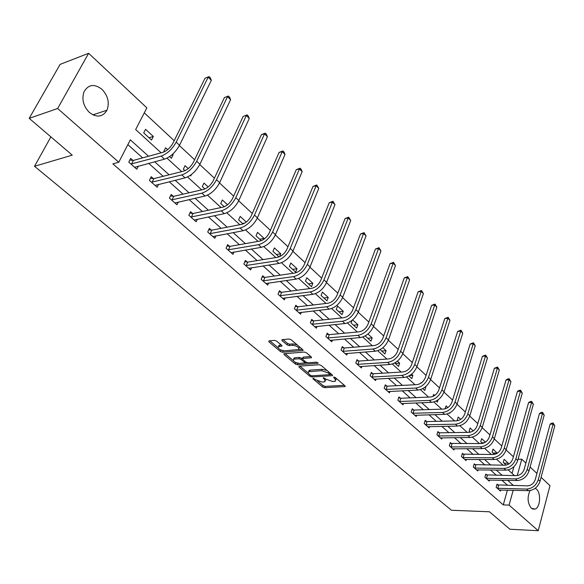 <?xml version="1.0" encoding="UTF-8"?>
<svg xmlns="http://www.w3.org/2000/svg" width="584" height="584" viewBox="0 0 584 584"><rect width="100%" height="100%" fill="white"/><g stroke="black" fill="none" stroke-linecap="round" stroke-linejoin="round"><path stroke-width="0.88" d="M313.119 378.264L312.995 378.848L322.689 386.988L324.689 387.688L345.1 386.55L344.947 385.805L335.267 377.512L333.829 377.009L333.683 377.607L334.946 378.688L335.442 381.118L334.267 381.396L332.581 381.491L326.076 379.213L323.39 377.644L323.251 378.235L324.514 379.308L325.04 381.717L322.244 382.082L315.791 379.819L313.119 378.264M101.966 89.301C108.011 95.776 109.682 102.748 106.974 110.223C102.682 117.165 96.813 117.91 89.374 112.449C83.351 106.208 81.563 99.317 84.001 91.79C88.374 84.388 94.367 83.556 101.966 89.301M535.192 488.304L536.433 489.136C541.244 493.064 540.331 507.438 535.141 509.095L531.338 508.255C527.505 503.145 527.082 497.247 530.06 490.56M276.655 341.092L274.553 340.363L268.99 340.881L268.881 341.815L280.451 351.531L282.525 352.254L302.921 350.502L302.76 349.655L291.19 339.749L289.065 339.005L281.889 339.72L282.057 340.596L287.036 344.823L289.138 345.56L292.54 345.261C297.3 345.998 299.329 347.407 298.614 349.502L284.547 350.831C279.846 350.086 277.838 348.684 278.524 346.619L281.809 346.159L281.634 345.305L276.655 341.092M541.091 477.34L549.982 485.669L538.222 530.71L509.934 529.25L489.494 511.781L451.447 510.255L34.514 166.287L72.27 155.162L29.2 118.348L57.641 108.514L88.629 53.29L146.854 107.865L135.663 129.553L161.14 152.826M538.222 530.71L509.08 505.109L513.175 490.297M148.555 156.257L130.356 139.839L118.793 162.235L112.88 163.863L503.277 504.904L509.08 505.109M118.793 162.235L57.641 108.514M299.066 366.161L298.913 367.029L309.929 376.279L311.951 376.987L332.362 375.658L332.208 374.891L321.207 365.46L319.134 364.737L299.066 366.161M295.373 364.058L284.087 354.583L283.912 353.751L304.286 352.035L306.388 352.765L311.243 356.926L311.403 357.751L302.519 358.547L302.687 359.364L305.87 362.065L307.936 362.788L316.491 362.168L318.061 363.241L297.417 364.774L295.373 364.058L295.592 362.467M50.881 136.882L34.514 166.287M503.277 504.904L507.394 490.151M507.693 485.435L501.911 480.252M496.466 475.361L490.458 469.974M484.983 465.054L478.741 459.455M473.23 454.513L466.74 448.687M461.199 443.716L454.454 437.664M448.877 432.664L441.869 426.378M436.263 421.341L428.977 414.808M423.342 409.749L415.764 402.953M410.092 397.865L402.223 390.798M396.521 385.688L388.331 378.337M382.6 373.198L374.081 365.555M368.322 360.386L359.467 352.437M353.67 347.239L344.458 338.976M338.64 333.749L329.048 325.149M323.2 319.901L313.221 310.951M307.345 305.673L296.957 296.358M291.051 291.058L280.24 281.357M274.305 276.035L263.048 265.932M257.084 260.581L245.368 250.069M239.374 244.689L227.161 233.731M221.146 228.337L208.422 216.919M202.385 211.503L189.121 199.604M183.062 194.165L169.229 181.755M163.148 176.295L148.723 163.352M142.62 157.877L127.874 144.649M498.21 485.151L497.05 484.121L496.159 487.26L500.444 491.056L500.744 489.991M486.946 475.142L485.757 474.084L484.844 477.252L489.224 481.128L489.538 480.026M475.427 464.901L474.215 463.82L473.266 467.003L477.749 470.974L478.084 469.835M463.638 454.425L462.397 453.315L461.426 456.527L466.017 460.586L466.368 459.411M451.578 443.701L450.308 442.57L449.308 445.796L454.002 449.95L454.374 448.738M439.226 432.722L437.927 431.561L436.898 434.817L441.708 439.073L442.103 437.81M426.583 421.48L425.247 420.298L424.188 423.568L429.116 427.926L429.532 426.627M413.633 409.968L412.267 408.756L411.173 412.049L416.217 416.516L416.662 415.166M400.361 398.171L398.96 396.93L397.835 400.244L403.004 404.821L403.478 403.42M386.761 386.082L385.323 384.805L384.17 388.148L389.47 392.842L389.966 391.382M372.818 373.687L371.344 372.38L370.154 375.746L375.585 380.556L376.118 379.038M358.518 360.978L357.014 359.635L355.78 363.029L361.35 367.957L361.919 366.372M343.852 347.933L342.304 346.56L341.034 349.977L346.75 355.036L347.356 353.386M328.799 334.552L327.208 333.143L325.901 336.581L331.77 341.771L332.42 340.056M313.345 320.82L311.717 319.368L310.367 322.835L316.389 328.164L317.083 326.368M297.482 306.717L295.803 305.228L294.409 308.71L300.599 314.185L301.344 312.309M281.181 292.226L279.459 290.693L278.021 294.205L284.379 299.833L285.174 297.862M264.435 277.334L262.661 275.765L261.172 279.298L267.706 285.08L268.574 283.006M247.214 262.026L245.397 260.413L243.857 263.968L250.572 269.918L251.507 267.735M229.505 246.287L227.636 244.623L226.044 248.207L232.95 254.325L233.965 252.025M211.284 230.089L209.364 228.381L207.714 231.987L214.824 238.279L215.919 235.856M192.537 213.423L190.552 211.656L188.851 215.292L196.173 221.767L197.363 219.204M173.229 196.261L171.185 194.443L169.426 198.093L176.967 204.765L178.266 202.042M153.337 178.58L151.234 176.704L149.409 180.383L157.176 187.26L158.6 184.362M132.838 160.352L130.67 158.425L128.779 162.126L136.787 169.214L138.357 166.119M513.402 456.761L506.109 449.965M501.809 445.964L494.276 438.942M489.947 434.905L482.158 427.649M477.785 423.582L469.74 416.085M465.339 411.976L457.016 404.23M452.571 400.084L443.971 392.076M439.489 387.893L430.598 379.615M426.072 375.395L416.874 366.825M412.311 362.576L402.792 353.707M398.193 349.414L388.338 340.238M383.695 335.909L373.497 326.412M368.811 322.047L358.255 312.206M353.524 307.797L342.589 297.614M337.815 293.161L326.485 282.605M321.66 278.115L309.921 267.173M305.06 262.647L292.883 251.302M287.97 246.725L275.341 234.958M270.392 230.344L257.288 218.139M252.288 213.481L238.688 200.808M233.644 196.107L219.518 182.953M214.43 178.2L199.757 164.535M194.618 159.746L179.376 145.547M174.185 140.708L144.285 112.851M512.066 473.39L513.957 466.616M507.919 464.506L508.292 463.17L504.094 459.301L503.226 462.375L506.175 465.083M497.247 453.228L493.005 449.096L492.108 452.191L494.502 454.381M485.457 442.146L481.669 438.657L480.741 441.774L482.545 443.424M473.23 430.89L470.069 427.984L469.12 431.123L470.295 432.196M460.696 419.363L458.199 417.056L457.221 420.217L457.746 420.699M447.855 407.544L446.052 405.88L445.11 408.858M449.972 412.713L449.76 413.384L449.381 413.034M434.693 395.426L433.613 394.434L432.978 396.397M438.124 399.814L437.409 402.062L436.241 400.989M422.765 388.637L424.758 390.47L425.809 387.25L425.4 386.871M421.195 383.009L420.881 382.71L420.662 383.359M408.931 375.965L411.8 378.593L412.888 375.359L411.596 374.169M394.748 362.963L398.529 366.431L399.646 363.175L397.427 361.131M380.184 349.612L384.929 353.962L386.075 350.685L382.885 347.743M365.73 335.61L365.526 336.18L370.979 341.18L372.169 337.88L367.957 334.004M352.05 320.346L351.079 322.945L356.678 328.077L357.904 324.755L352.619 319.886M343.275 311.287L337.545 306.016L336.267 309.367L342.012 314.63L343.275 311.287L338.888 311.776M328.259 297.468L322.383 292.058L321.061 295.431L326.952 300.833L328.259 297.468L323.872 298.008M312.849 283.284L306.812 277.728L305.454 281.13L311.506 286.671L312.849 283.284L308.454 283.882M297.022 268.72L290.825 263.012L289.423 266.435L295.635 272.129L297.022 268.72L292.628 269.377M279.546 256.697L280.773 253.763L274.4 247.901L272.954 251.339L279.021 256.909M263.61 239.462L264.07 238.389L257.522 232.366L256.026 235.827L261.303 240.666M246.302 222.037L240.17 216.394L238.622 219.883L243.061 223.949M227.526 204.758L222.329 199.969L220.723 203.48L224.271 206.729M208.181 186.953L203.962 183.069L202.305 186.603L204.904 188.982M188.238 168.593L185.062 165.673L183.354 169.229L184.945 170.689M191.384 174.543L190.705 175.966L190.143 175.448M169.594 156.621L171.404 158.279L173.156 154.716L172.608 154.213M167.666 149.657L165.6 147.767L163.827 151.336L164.352 151.811M153.337 136.474L145.555 129.312L143.715 132.904L151.526 140.058L153.337 136.474L148.986 137.736M29.2 118.348L60.108 64.386L88.629 53.29M518.088 459.206L521.76 459.221L525.885 463.083M530.097 467.032L536.915 473.42M517.234 475.602L521.76 459.221M167.002 158.176L181.726 171.63M187.552 176.952L201.684 189.858M207.481 195.158L221.044 207.546M226.811 212.817L239.834 224.709M245.572 229.95L258.077 241.374M263.778 246.587L275.794 257.559M281.466 262.742L293.015 273.29M298.65 278.437L309.754 288.584M315.353 293.694L326.033 303.454M331.595 308.534L341.866 317.915M347.4 322.967L357.284 331.997M362.773 337.019L372.285 345.706M377.746 350.692L386.9 359.058M392.324 364.014L401.142 372.059M406.53 376.987L415.012 384.739M420.37 389.63L428.546 397.098M433.868 401.96L441.738 409.15M447.023 413.976L454.608 420.903M459.856 425.7L467.171 432.379M472.383 437.146L479.428 443.577M484.611 448.315L491.399 454.513M496.546 459.214L503.087 465.192M508.204 469.864L514.511 475.624M513.475 485.559L507.708 480.355M502.269 475.449L496.269 470.04M490.801 465.098L484.567 459.477M479.07 454.513L472.587 448.665M467.054 443.672L460.323 437.599M454.754 432.569L447.753 426.254M442.154 421.203L434.883 414.64M429.247 409.559L421.684 402.726M416.02 397.616L408.158 390.521M402.456 385.382L394.28 378.001M388.55 372.833L380.045 365.153M374.286 359.956L365.438 351.969M359.649 346.75L350.437 338.443M344.618 333.187L335.041 324.543M329.193 319.266L319.222 310.265M313.338 304.957L302.957 295.592M297.052 290.263L286.24 280.51M280.305 275.152L269.049 264.997M263.092 259.617L251.361 249.032M245.375 243.63L233.155 232.607M227.139 227.176L214.408 215.686M208.371 210.233L195.093 198.253M189.033 192.786L175.185 180.295M169.105 174.798L154.665 161.768M508.292 463.17L504.058 463.141M497.298 453.053L493.049 453.053M484.501 442.716L481.793 442.738M425.809 387.25L424.853 387.301M412.888 375.359L409.661 375.549M399.646 363.175L395.295 363.467M386.075 350.685L381.717 351.021M372.169 337.88L367.796 338.267M357.904 324.755L353.532 325.186M280.773 253.763L276.378 254.478M264.07 238.389L259.676 239.177M244.988 222.964L242.513 223.446M173.156 154.716L171.528 155.154M94.338 114.369L93.842 115.274M325.485 380.52L325.952 379.104M335.895 379.885L336.347 378.439M317.565 380.943L323.178 385.674L325.178 386.374L344.407 385.345M329.814 374.57L331.697 374.454M299.913 366.102L308.118 373.001M310.447 375.322L311.863 375.819L329.712 374.658L328.259 372.972L321.674 370.665L308.564 371.716L308.184 373.139L310.447 375.322M329.814 374.38L330.296 373.249M327.149 370.555L322.185 369.314L321.674 370.665M308.629 371.679L309.075 370.38L310.155 370.125L322.185 369.314M293.183 360.445L285.058 353.612M310.783 356.532L303.373 357.116L302.884 357.605M307.359 362.744L304.534 362.956M298.636 363.387L297.935 363.438L297.417 364.774M294.431 359.109L293.584 359.321C292.942 361.313 294.92 362.679 299.526 363.409L304.483 362.985L304.315 362.182L301.125 359.481L299.059 358.758L294.431 359.109L294.957 357.766L294.102 357.977L293.686 359.05M304.636 362.584L305.169 361.467M294.957 357.766L299.577 357.408L302.344 358.722M295.891 362.722L297.935 363.438M278.619 346.392L279.064 345.268L281.218 344.954M299.066 348.349L299.577 346.933M297.154 344.852L293.08 343.896L292.54 345.261M283.006 339.574L287.576 343.465L289.679 344.195L293.08 343.896M280.721 349.962L283.948 350.838M298.278 349.626L302.322 349.283M269.83 340.8L278.079 347.736M499.284 490.034L528.403 490.669L526.637 489.064L497.32 488.29M496.831 484.888L527.505 485.859C531.265 485.552 533.849 483.457 535.258 479.588L550.128 424.152L551.953 423.064L553.15 423.035L554.8 425.787L540.047 481.267C537.937 487.085 534.053 490.224 528.403 490.669M554.8 425.787L553.121 424.094L538.295 479.639C536.178 485.465 532.287 488.604 526.637 489.064M553.15 423.035L553.121 424.094L550.128 424.152M498.663 485.238L497.772 488.377M488.041 480.084L517.263 480.522L515.46 478.88L486.034 478.303M485.53 474.872L516.351 475.653C520.125 475.318 522.738 473.193 524.184 469.295L539.477 413.479L541.332 412.384L542.536 412.348L544.2 415.129L529.016 470.989C526.856 476.858 522.943 480.033 517.263 480.522M544.2 415.129L542.485 413.399L527.228 469.324C525.06 475.194 521.14 478.376 515.46 478.88M542.536 412.348L542.485 413.399L539.477 413.479M487.399 475.23L486.487 478.391M476.544 469.901L505.868 470.142L504.014 468.456L474.485 468.083M473.974 464.623L504.934 465.207C508.73 464.842 511.365 462.689 512.84 458.754L528.593 402.566L530.469 401.464L531.674 401.42L533.367 404.23L517.731 460.477C515.526 466.382 511.569 469.609 505.868 470.142M533.367 404.23L531.608 402.456L515.898 458.769C513.686 464.681 509.722 467.915 504.014 468.456M531.674 401.42L531.608 402.456L528.593 402.566M475.887 464.988L474.945 468.171M464.776 459.491L494.203 459.513L492.305 457.783L462.674 457.63M462.148 454.148L493.254 454.513C497.064 454.118 499.721 451.936 501.233 447.972L517.446 391.397L519.359 390.287L520.57 390.236L522.279 393.076L506.182 449.709C503.919 455.666 499.926 458.929 494.203 459.513M522.279 393.076L520.475 391.265L504.306 447.957C502.036 453.921 498.035 457.199 492.305 457.783M520.57 390.236L520.475 391.265L517.446 391.397M464.105 454.513L463.134 457.717M452.739 448.833L482.253 448.629L480.311 446.862L450.578 446.928M450.045 443.417L481.289 443.563C485.114 443.132 487.801 440.92 489.348 436.927L506.051 379.965L507.985 378.848L509.204 378.79L510.927 381.666L494.356 438.686C492.042 444.687 488.005 448.001 482.253 448.629M510.927 381.666L509.087 379.812L492.429 436.89C490.107 442.898 486.07 446.227 480.311 446.862M509.204 378.79L509.087 379.812L506.051 379.965M452.045 443.782L451.045 447.016M440.409 437.927L470.018 437.482L468.032 435.671L438.204 435.971M437.65 432.437L439.701 432.81L469.032 432.35C472.879 431.89 475.595 429.641 477.179 425.619L494.378 368.263L497.568 367.073L499.313 369.979L482.238 427.393C479.865 433.445 475.792 436.803 470.018 437.482M499.313 369.979L497.429 368.081L480.267 425.554C477.887 431.613 473.814 434.985 468.032 435.671M497.568 367.073L497.429 368.081L494.378 368.263M439.701 432.81L438.672 436.058M427.787 426.751L457.484 426.057L455.447 424.203L425.524 424.75M424.962 421.195L427.057 421.568L456.484 420.86C460.345 420.363 463.083 418.086 464.703 414.027L482.428 356.284L485.654 355.072L487.421 358.021L469.828 415.823C467.397 421.918 463.287 425.334 457.484 426.057M487.421 358.021L485.486 356.072L467.806 413.939C465.368 420.049 461.25 423.466 455.447 424.203M485.654 355.072L485.486 356.072L482.428 356.284M427.057 421.568L425.999 424.838M414.859 415.312L444.636 414.355L442.548 412.457L412.545 413.26M411.961 409.676L414.107 410.048L443.614 409.085C447.49 408.559 450.264 406.245 451.921 402.157L470.186 344.012L473.449 342.786L475.237 345.764L457.104 403.967C454.615 410.114 450.461 413.574 444.636 414.355M475.237 345.764L473.259 343.772L455.038 402.04C452.542 408.194 448.381 411.662 442.548 412.457M473.449 342.786L473.259 343.772L470.186 344.012M414.107 410.048L413.019 413.348M401.609 403.588L431.466 402.361L429.328 400.405L399.244 401.493M398.638 397.879L400.843 398.251L430.43 397.018C434.321 396.448 437.117 394.105 438.818 389.981L457.652 331.442L460.951 330.201L462.762 333.216L444.059 391.813C441.511 398.003 437.314 401.522 431.466 402.361M462.762 333.216L460.732 331.172L441.942 389.835C439.38 396.04 435.182 399.565 429.328 400.405M460.951 330.201L460.732 331.172L457.652 331.442M400.843 398.251L399.719 401.573M388.039 391.572L417.969 390.054L415.771 388.053L385.608 389.426M384.987 385.783L387.243 386.163L416.903 384.644C420.809 384.031 423.634 381.651 425.386 377.49L444.796 318.565L448.14 317.302L449.972 320.353L430.685 379.344C428.072 385.593 423.838 389.163 417.969 390.054M449.972 320.353L447.891 318.258L428.51 377.315C425.889 383.571 421.641 387.156 415.771 388.053M448.14 317.302L447.891 318.258L444.796 318.565M387.243 386.163L386.09 389.506M374.125 379.257L404.113 377.439L401.865 375.388L371.628 377.052M370.986 373.388L373.307 373.767L403.033 371.942C406.953 371.293 409.807 368.876 411.596 364.686L431.627 305.352L435.007 304.074L436.861 307.162L416.969 366.555C414.29 372.855 410.004 376.483 404.113 377.439M436.861 307.162L434.73 305.016L414.735 364.482C412.049 370.782 407.756 374.417 401.865 375.388M435.007 304.074L434.73 305.016L431.627 305.352M373.307 373.767L372.118 377.133M359.853 366.628L389.9 364.489L387.594 362.387L357.291 364.365M356.634 360.678L359.014 361.051L388.798 358.919C392.733 358.226 395.616 355.766 397.456 351.546L418.115 291.81L421.538 290.511L423.415 293.642L402.894 353.437C400.142 359.788 395.813 363.467 389.9 364.489M423.415 293.642L421.225 291.445L400.602 351.305C397.843 357.656 393.506 361.35 387.594 362.387M421.538 290.511L421.225 291.445L418.115 291.81M359.014 361.051L357.788 364.445M345.21 353.67L375.315 351.196L372.942 349.035L342.589 351.349M341.903 347.633L344.348 348.013L374.191 345.546C378.133 344.808 381.053 342.312 382.936 338.056L404.259 277.926L407.72 276.604L409.625 279.772L388.44 339.968C385.623 346.37 381.243 350.115 375.315 351.196M409.625 279.772L407.376 277.517L386.09 337.778C383.257 344.188 378.877 347.94 372.942 349.035M407.72 276.604L407.376 277.517L404.259 277.926M344.348 348.013L343.078 351.429M330.186 340.377L360.335 337.552L357.897 335.333L327.493 337.99M326.784 334.252L329.296 334.632L359.189 331.814C363.146 331.033 366.095 328.493 368.029 324.2L390.046 263.669L393.543 262.326L395.47 265.537L373.599 326.135C370.709 332.588 366.285 336.391 360.335 337.552M395.47 265.537L393.171 263.223L371.19 323.886C368.278 330.347 363.847 334.165 357.897 335.333M393.543 262.326L393.171 263.223L390.046 263.669M329.296 334.632L327.996 338.07M314.769 326.726L344.954 323.536L342.443 321.251L312.002 324.281M311.272 320.514L313.849 320.893L343.779 317.718C347.75 316.878 350.728 314.301 352.714 309.973L375.454 249.039L378.994 247.674L380.943 250.93L358.357 311.929C355.386 318.433 350.918 322.302 344.954 323.536M380.943 250.93L378.585 248.55L355.875 309.622C352.889 316.134 348.414 320.01 342.443 321.251M378.994 247.674L378.585 248.55L375.454 249.039M313.849 320.893L312.506 324.354M298.928 312.71L329.142 309.133L326.565 306.79L296.088 310.199M295.329 306.41L297.986 306.782L327.945 303.227C331.924 302.337 334.931 299.709 336.975 295.351L360.467 234.016L364.058 232.636L366.029 235.929L342.698 297.336C339.64 303.892 335.121 307.826 329.142 309.133M366.029 235.929L363.606 233.483L340.143 294.957C337.077 301.519 332.551 305.469 326.565 306.79M364.058 232.636L363.606 233.483L360.467 234.016M297.986 306.782L296.599 310.272M282.663 298.314L312.893 294.329L310.243 291.92L279.743 295.73M278.955 291.92L281.692 292.292L311.666 288.328C315.659 287.386 318.703 284.715 320.798 280.32L345.071 218.584L348.706 217.182L350.714 220.518L326.595 282.327C323.456 288.934 318.886 292.934 312.893 294.329M350.714 220.518L348.217 218.007L323.974 279.882C320.82 286.503 316.243 290.511 310.243 291.92M348.706 217.182L348.217 218.007L345.071 218.584M281.692 292.292L280.254 295.803M265.946 283.525L296.183 279.101L293.46 276.626L262.946 280.868M262.128 277.028L264.946 277.4L294.927 273.013C298.928 272.013 302.008 269.297 304.162 264.859L329.259 202.728L332.938 201.305L334.968 204.685L310.038 266.895C306.812 273.56 302.191 277.626 296.183 279.101M334.968 204.685L332.406 202.108L307.337 264.377C304.096 271.049 299.468 275.13 293.46 276.626M332.938 201.305L332.406 202.108L329.259 202.728M264.946 277.4L263.464 280.933M248.762 268.312L278.991 263.442L276.188 260.887L245.681 265.581M244.827 261.727L247.733 262.092L277.714 257.252C281.714 256.193 284.831 253.427 287.043 248.959L313.002 186.427L316.732 184.982L318.784 188.406L293 251.018C289.686 257.734 285.014 261.873 278.991 263.442M318.784 188.406L316.148 185.756L290.226 248.426C286.89 255.157 282.211 259.311 276.188 260.887M316.732 184.982L316.148 185.756L313.002 186.427M247.733 262.092L246.2 265.647M231.089 252.675L261.303 247.324L258.42 244.696L227.921 249.864M227.03 245.988L230.023 246.353L259.989 241.039C264.004 239.914 267.151 237.097 269.428 232.593L296.285 169.674L300.059 168.199L301.147 169.287L302.147 171.674L275.466 234.673C272.056 241.447 267.333 245.667 261.303 247.324M302.147 171.674L299.439 168.944L272.611 232.009C269.18 238.79 264.45 243.024 258.42 244.696M300.059 168.199L299.439 168.944L296.285 169.674M230.023 246.353L228.439 249.93M212.912 236.586L243.09 230.731L240.119 228.03L209.649 233.695M208.714 229.789L211.809 230.154L241.747 224.336C245.762 223.146 248.945 220.285 251.295 215.744L279.086 152.431L282.911 150.928L284.028 152.052L285.029 154.453L257.42 217.847C253.901 224.679 249.127 228.972 243.09 230.731M285.029 154.453L282.24 151.65L254.471 215.109C250.945 221.942 246.156 226.249 240.119 228.03M282.911 150.928L282.24 151.65L279.086 152.431M211.809 230.154L210.174 233.753M194.202 220.022L224.329 213.642L221.27 210.853L190.837 217.051M189.866 213.123L193.063 213.481L222.957 207.137C226.979 205.882 230.198 202.962 232.614 198.385L261.384 134.685L265.267 133.159L266.413 134.313L267.414 136.736L238.819 200.516C235.199 207.4 230.373 211.773 224.329 213.642M267.414 136.736L264.537 133.845L235.79 197.691C232.155 204.582 227.315 208.97 221.27 210.853M265.267 133.159L264.537 133.845L261.384 134.685M193.063 213.481L191.369 217.109M174.93 202.969L204.999 196.027L201.845 193.158L171.47 199.911M170.448 195.968L173.762 196.312L203.59 189.42C207.612 188.084 210.868 185.106 213.364 180.493L243.163 116.413L247.098 114.865L248.28 116.055L249.273 118.494L219.657 182.661C215.927 189.596 211.043 194.049 204.999 196.027M249.273 118.494L246.317 115.515L216.533 179.741C212.788 186.69 207.889 191.158 201.845 193.158M247.098 114.865L243.163 116.413M173.762 196.312L172.003 199.962M155.088 185.405L185.07 177.872L181.814 174.908L151.519 182.252M150.446 178.295L153.877 178.631L183.624 171.148C187.647 169.732 190.946 166.703 193.508 162.053L224.395 97.601L228.381 96.017L229.6 97.243L230.592 99.703L199.903 164.243C196.056 171.236 191.114 175.777 185.07 177.872M230.592 99.703L227.541 96.637L196.677 161.235C192.815 168.243 187.858 172.798 181.814 174.908M228.381 96.017L224.395 97.601M153.877 178.631L152.059 182.303M134.634 167.301L164.513 159.147L161.155 156.089L130.955 164.053M129.831 160.082L133.378 160.403L163.038 152.307C167.053 150.811 170.389 147.715 173.039 143.029L205.05 78.205L209.101 76.599L210.349 77.862L211.335 80.337L179.522 145.248C175.558 152.293 170.55 156.928 164.513 159.147M211.335 80.337L208.196 77.176L176.193 142.146C172.214 149.205 167.199 153.855 161.155 156.089M209.101 76.599L205.05 78.205M133.378 160.403L131.495 164.104M313.221 378.264L312.995 378.848M333.902 377.009L333.683 377.607M323.478 377.636L323.251 378.235M324.916 378.228L324.514 379.308M335.355 377.585L334.946 378.688M345.005 385.856L344.721 386.637M325.178 386.374L324.689 387.688M323.178 385.674L322.689 386.988M332.289 374.964L331.997 375.746M312.404 375.789L311.951 376.987M310.33 375.227L309.929 376.279M299.256 366.146L298.913 367.029M330.018 373.015L329.602 374.118M328.675 371.862L328.259 372.972M310.155 370.125L309.644 371.461M284.452 353.663L284.087 354.583M311.367 357.043L311.06 357.831M303.373 357.116L302.848 358.466M318.032 362.744L317.82 363.299M304.731 361.094L304.315 362.182M301.651 358.131L301.125 359.481M299.577 357.408L299.059 358.758M281.809 345.472L281.503 346.232M279.867 345.071L279.32 346.429M289.679 344.195L289.138 345.56M287.576 343.465L287.036 344.823M282.444 339.625L282.057 340.596M302.899 349.794L302.592 350.582M283.058 350.911L282.525 352.254M280.992 350.188L280.451 351.531M269.275 340.859L268.881 341.815M540.047 481.267L538.295 479.639M529.016 470.989L527.228 469.324M517.731 460.477L515.898 458.769M506.182 449.709L504.306 447.957M494.356 438.686L492.429 436.89M482.238 427.393L480.267 425.554M469.828 415.823L467.806 413.939M457.104 403.967L455.038 402.04M444.059 391.813L441.942 389.835M430.685 379.344L428.51 377.315M416.969 366.555L414.735 364.482M402.894 353.437L400.602 351.305M388.44 339.968L386.09 337.778M373.599 326.135L371.19 323.886M358.357 311.929L355.875 309.622M342.698 297.336L340.143 294.957M326.595 282.327L323.974 279.882M310.038 266.895L307.337 264.377M293 251.018L290.226 248.426M275.466 234.673L272.611 232.009M257.42 217.847L254.471 215.109M238.819 200.516L235.79 197.691M219.657 182.661L216.533 179.741M199.903 164.243L196.677 161.235M179.522 145.248L176.193 142.146M106.974 110.223L92.878 114.844M535.141 509.095L532.418 508.993M345.239 386.17L345.1 386.55M332.508 375.264L332.362 375.658M309.075 370.38L308.564 371.716M311.564 357.328L311.403 357.751M303.045 357.196L302.519 358.547M294.102 357.977L293.584 359.321M281.977 345.735L281.809 346.159M279.064 345.268L278.524 346.619M303.089 350.072L302.921 350.502"/></g></svg>
